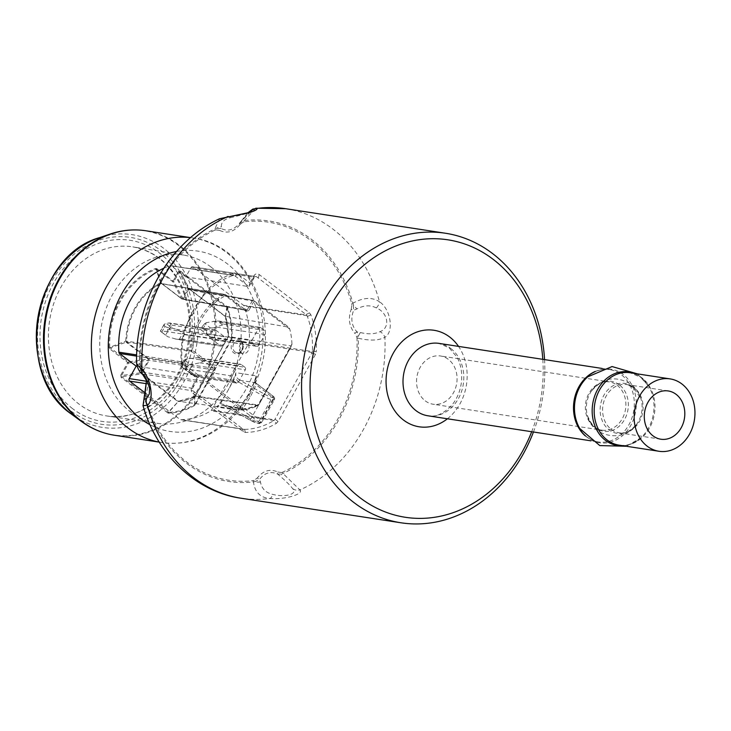 <?xml version="1.0" encoding="UTF-8"?>
<svg xmlns="http://www.w3.org/2000/svg" width="731" height="731" viewBox="0 0 731 731"><rect width="100%" height="100%" fill="white"/><g stroke="black" fill="none" stroke-linecap="round" stroke-linejoin="round"><path stroke-width="0.55" stroke-dasharray="3.65 2.74" d="M425.25 400.853A24.415 20.166 98.7 0 0 433.099 404.234A24.415 20.166 98.7 0 0 456.738 383.163A24.415 20.166 98.7 0 0 440.51 355.979A24.415 20.166 98.7 0 0 418.095 372.052A24.415 20.166 98.7 0 0 425.25 400.853M542.804 359.341A140.361 115.955 -81.3 0 1 531.693 431.719M533.447 431.994A146.465 120.999 98.7 0 0 544.558 359.606M163.771 268.231A78.729 65.032 98.7 0 1 170.195 265.709L233.372 275.413L232.202 275.761A767.943 608.576 3.8 0 1 234.313 272.955A81.534 67.353 98.7 0 0 204.991 292.281L184.925 328.338A81.534 67.353 98.7 0 0 181.206 362.439L181.882 360.429L182.065 361.882L136.679 354.91M185.829 276.903L248.924 286.598L254.406 277.305L256.517 276.693L192.555 266.705A1.827 1.517 -81.3 0 0 191.029 267.564L185.829 276.903L171.383 265.91L233.372 275.413L234.56 275.614L248.924 286.598L249.892 282.988L237.392 273.476L234.313 272.955M192.555 266.705A1.827 1.517 -81.3 0 1 193.148 266.961L256.517 276.693L306.645 315.006L307.422 316.523A78.729 65.032 98.7 0 1 312.42 350.706A1281.607 1175.896 172.2 0 1 316.267 351.785A81.534 67.353 98.7 0 0 310.849 314.75L309.478 312.841L259.203 274.564C257.065 273.092 255.238 273.613 253.712 276.135L249.892 282.988M310.849 314.75A1240.827 852.191 -9.2 0 1 307.422 316.523M312.42 350.706L312.146 352.497L274.664 419.841L273.348 420.892A1281.607 1233.526 147.4 0 0 276.492 423.24L278.118 421.513L315.573 354.224L316.267 351.785M241.321 352.726A5.885 4.861 -81.3 0 1 239.622 345.708A5.885 4.861 -81.3 0 1 245.132 341.925A5.885 4.861 -81.3 0 1 248.915 348.459A5.885 4.861 -81.3 0 1 243.341 353.557A5.885 4.861 -81.3 0 1 241.321 352.726M244.94 367.291L241.394 364.595A3.052 2.522 98.7 0 0 240.417 364.166A3.052 2.522 98.7 0 0 237.877 365.601L232.093 375.981A3.052 2.522 98.7 0 0 232.732 380.157L236.277 382.852A1.827 1.517 98.7 0 0 238.388 382.249L245.324 369.795A1.827 1.517 98.7 0 0 244.94 367.291L204.159 361.023L199.846 362.814L193.085 364.212L188.662 372.161L180.941 366.332L181.608 363.481L186.25 367.008L181.818 363.088L184.514 359.935L190.142 364.23L186.46 366.624M180.95 366.341L181.781 366.935L186.204 358.985L197.617 357.614L240.417 364.166M202.999 361.708L197.617 357.614L200.623 358.327L204.159 361.023M186.204 358.985L184.514 359.935M186.25 367.008L186.579 370.626M190.142 364.23L193.085 364.212M188.662 372.161L194.729 376.566L195.497 376.584L191.961 373.897L181.781 366.935M189.347 372.472L194.729 376.566L236.277 382.852M210.482 338.298L220.479 345.9A1.827 1.517 98.7 0 0 222.599 345.297L225.047 340.893A3.052 2.522 98.7 0 0 224.408 336.708L216.084 330.366A3.052 2.522 98.7 0 0 215.097 329.946A3.052 2.522 98.7 0 0 212.557 331.381L210.099 335.785A1.827 1.517 98.7 0 0 210.482 338.298L165.005 331.307L169.318 329.526L210.099 335.785M169.318 329.526L171.776 325.112L171.027 323.751L169.683 322.974L166.065 323.276L172.452 328.137L176.39 329.334L182.951 332.833L184.267 334.624L181.818 339.038L177.149 339.412L167.682 336.699L161.304 331.837L165.005 331.307M161.304 331.837L160.464 331.253L164.374 324.235L166.065 323.276M172.452 328.137L169.51 328.146L165.608 335.163L167.682 336.699M164.374 324.235L163.991 324.601L164.932 326.455L161.715 332.24L160.464 331.253M161.715 332.24L164.932 326.455M165.243 326.693L169.51 328.146M165.608 335.163L162.026 332.477M260.775 327.643A1.827 1.517 98.7 0 0 258.664 328.246L251.729 340.701A1.827 1.517 98.7 0 0 252.113 343.204L255.658 345.9A3.052 2.522 98.7 0 0 256.636 346.32A3.052 2.522 98.7 0 0 259.185 344.895L264.96 334.515A3.052 2.522 98.7 0 0 264.32 330.339L260.775 327.643L220.004 321.375L223.54 324.071L222.635 324.957L213.297 327.899L208.874 335.849L214.366 339.814L255.658 345.9M208.874 335.849L201.153 330.019L201.82 327.159L206.462 330.695L206.772 334.295L201.153 330.019L202.003 330.613L206.425 322.663L217.253 320.854L220.004 321.375M208.984 335.712L202.003 330.613M206.425 322.663L204.726 323.623L210.354 327.908L206.672 330.302L202.039 326.775L204.726 323.623M210.354 327.908L213.297 327.899M181.206 362.439L182.887 365.82L197.571 377.004L199.252 375.835L183.563 363.892L182.065 361.882M184.925 328.338L193.395 310.072A78.729 65.032 98.7 0 0 181.882 360.429M232.202 275.761A78.729 65.032 98.7 0 0 193.395 310.072L204.991 292.281M243.405 408.912L242.427 410.054L207.485 383.455A1.224 0.63 -52.7 0 0 208.737 382.523L243.405 408.912A59.211 48.913 98.7 0 0 258.317 404.499L291.952 344.063L291.678 345.745L258.71 404.983L258.317 404.499A1.224 0.594 63.6 0 1 258.18 405.486A1.224 0.594 63.6 0 1 257.988 405.513A60.426 49.918 -81.3 0 1 242.427 410.054L178.675 401.282A61.422 50.741 98.7 0 0 194.894 396.531L194.985 396.476A0.941 0.85 11.7 0 0 195.323 396.138L228.538 336.315A61.422 50.741 98.7 0 0 225.687 316.825L189.612 289.275L188.397 289.796L183.454 298.668A1.224 1.005 -80.1 0 1 182.046 299.07L161.761 283.646A0.941 0.557 155.3 0 0 161.131 283.582L160.966 283.628A61.422 50.741 98.7 0 0 126.554 341.158L126.993 342.181L148.804 358.793A1.224 0.996 -81.7 0 1 149.06 360.465L142.444 372.344L142.554 373.815L178.437 401.209L177.898 401.648L178.538 401.292M218.761 299.737A1.224 0.539 -125.2 0 0 217.61 298.595A60.426 49.918 -81.3 0 1 224.463 294.52A1.224 0.594 63.8 0 1 225.477 295.744A59.211 48.913 98.7 0 0 218.761 299.737A18.54 15.314 98.7 0 0 217.18 300.898A1.224 0.521 -127.3 0 0 216.001 299.774A60.426 49.918 -81.3 0 1 217.61 298.595M291.952 344.063A60.417 49.909 98.7 0 0 289.768 329.096L288.581 327.132L225.404 316.304L225.687 316.825M289.768 329.096L253.739 301.675L248.805 310.547L247.297 309.807L252.232 300.934L253.739 301.675A1.224 0.63 -52.7 0 0 253.803 300.596L288.772 327.223L253.648 300.532A1.224 0.63 -52.7 0 1 253.803 300.596A1.224 1.224 0 0 0 253.273 300.368A1.224 1.005 -80.1 0 1 253.648 300.532L189.804 289.394A1.224 0.63 -52.7 0 1 189.649 289.33L189.649 289.33A1.224 0.63 -52.7 0 1 189.493 289.01L225.23 316.212A1.224 0.63 -52.7 0 0 225.376 316.523L225.376 316.523A1.224 0.63 -52.7 0 0 225.532 316.587M242.546 410.054L258.18 405.486A1.224 1.224 0 0 0 258.71 404.983L291.34 346.001L228.465 336.607M178.391 271.576L179.177 272.051L173.896 281.536L173.119 281.06L178.391 271.576L180.383 271.009L226.975 306.472A1.727 1.425 -81.3 0 1 227.478 307.194A74.242 61.331 -81.3 0 1 232.038 338.289A1.727 1.425 -81.3 0 1 231.791 339.202L228.227 336.726L195.323 396.138M231.791 339.202L195.287 404.791A1.727 1.425 -81.3 0 1 194.674 405.431A1.224 0.576 59.8 0 1 194.592 404.691L195.04 396.348A0.941 0.813 -89.7 0 1 194.702 396.686A1.224 0.466 59.5 0 1 194.811 396.494A1.224 0.466 59.5 0 1 194.985 396.476M194.519 396.787A61.788 51.042 -81.3 0 1 178.209 401.566L168.733 412.311A73.383 60.618 98.7 0 0 194.592 404.691L194.519 396.787A1.224 0.594 63.3 0 1 194.693 396.558A1.224 0.594 63.3 0 1 194.894 396.531L257.988 405.513A1.224 1.014 -81.9 0 0 258.482 405.029L195.15 396.083L228.346 336.424M194.674 405.431A74.242 61.331 -81.3 0 1 168.514 413.143A1.727 1.425 -81.3 0 1 167.746 412.887A1.224 0.63 127.3 0 1 168.349 412.193L178.209 401.566A1.224 0.676 84.5 0 1 178.592 401.282L178.592 401.282A1.224 0.676 84.5 0 1 178.675 401.282M214.841 367.3A1.224 0.63 127.3 0 1 213.589 368.232L191.467 351.392A1.224 0.63 -52.7 0 0 192.719 350.46L214.841 367.3L215.353 370.644L208.737 382.523L207.229 381.783A1.224 0.996 -81.7 0 0 207.485 383.455L142.7 374.016A1.224 0.63 127.3 0 0 142.061 374.245L177.788 401.447A1.224 0.63 127.3 0 1 178.437 401.209M142.061 374.245L141.713 373.852A1.224 0.768 151.1 0 1 142.554 373.815M167.746 412.887L121.154 377.424L120.789 375.067L121.757 376.721L141.713 373.852L141.531 372.673L142.371 372.646M141.723 372.079L148.338 360.2L148.155 359.022A1.224 0.63 127.3 0 1 148.804 358.793L213.589 368.232L213.845 369.904L148.338 360.2L128.528 363.051L121.574 375.542L141.531 372.673L141.723 372.079L207.229 381.783L213.845 369.904L215.353 370.644M120.789 375.067L127.742 362.576L109.486 348.669L108.873 347.399L109.778 347.335L128.354 361.872L148.155 359.022L126.116 342.199A1.224 0.722 141 0 1 126.883 342.071M109.486 348.669A1.224 0.63 127.3 0 1 110.089 347.974L126.116 342.199L125.805 341.487L126.582 341.359M108.873 347.399A74.242 61.331 -81.3 0 1 155.694 268.505A1.224 0.63 -110 0 0 156.069 269.355A73.383 60.618 98.7 0 0 109.778 347.335L125.778 341.094L191.038 350.359A60.426 49.918 -81.3 0 1 216.001 299.774M125.778 341.094A61.788 51.042 -81.3 0 1 160.4 283.226L160.701 283.116A1.224 0.493 -103.9 0 0 161.131 283.582M155.694 268.505L156.854 268.679A1.224 0.63 -52.7 0 0 156.644 269.437L156.069 269.355L160.701 283.116A0.941 0.768 -69.3 0 1 161.332 283.18A1.224 0.795 -60.3 0 0 161.761 283.637M161.569 283.336L181.736 298.696L247.297 309.807L246.265 310.373L182.046 299.07A1.224 0.63 -52.7 0 1 181.891 299.006L161.725 283.655A1.224 0.63 -52.7 0 0 161.88 283.719L225.386 294.602L245.881 310.209A1.224 0.63 -52.7 0 1 246.036 310.273L182.421 299.235A1.224 1.224 0 0 1 181.891 299.006A1.224 0.63 -52.7 0 1 181.736 298.696L172.909 281.819L156.644 269.437L161.569 283.336A1.224 0.63 -52.7 0 0 161.725 283.655L161.551 283.564M156.854 268.679L173.119 281.06A1.224 0.63 -52.7 0 0 172.909 281.819L173.896 281.536L182.732 298.403L187.666 289.54L188.077 289.047L188.616 289.558M180.383 271.009A1.224 0.63 -52.7 0 0 180.173 271.768L179.177 272.051L188.077 289.047L189.073 288.763A1.224 0.914 -68.2 0 0 189.612 289.275M226.975 306.472A1.224 0.63 -52.7 0 0 226.765 307.23L225.404 316.304M227.478 307.194L225.495 316.614A61.788 51.042 -81.3 0 1 228.355 336.223L228.538 336.315M232.038 338.289L228.355 336.498M128.354 361.872L128.528 363.051L127.742 362.576A1.224 0.63 -52.7 0 1 128.354 361.872M121.154 377.424A1.224 0.63 127.3 0 1 121.757 376.721L168.733 412.311A1.224 0.676 88.2 0 0 168.514 413.143M195.287 404.791L194.894 404.371L231.526 338.334A73.383 60.618 98.7 0 0 227.012 307.596L180.173 271.768L189.493 289.01M210.729 266.815A85.134 70.331 -81.3 0 1 235.793 367.017A85.134 70.331 -81.3 0 1 157.96 423.404A85.134 70.331 -81.3 0 1 100.933 328.521A85.134 70.331 -81.3 0 1 183.81 255.119A85.134 70.331 -81.3 0 1 210.729 266.815M197.571 377.004L192.025 386.973C190.672 389.623 191.001 391.789 193.011 393.479L243.295 431.747L245.342 432.441A81.534 67.353 98.7 0 0 276.492 423.24M245.342 432.441A1240.827 443.087 -122.1 0 0 244.602 429.399L242.509 428.704L192.993 390.838L192.609 388.325L199.252 375.835L136.989 366.268M180.776 419.713L243.121 429.143L179.99 419.448A1.827 1.517 -81.3 0 0 180.776 419.713A78.729 65.032 98.7 0 0 210.912 410.813A1.827 1.517 -81.3 0 0 211.533 410.146L249.015 342.802A1.827 1.517 -81.3 0 0 249.289 341.87A78.729 65.032 98.7 0 0 244.053 306.042A1.827 1.517 -81.3 0 0 243.524 305.311L193.148 266.961M244.602 429.399A78.729 65.032 98.7 0 0 273.348 420.892M241.595 409.132L257.824 421.485A1.827 0.941 -52.7 0 0 259.706 420.087L243.012 407.395A1.827 1.106 129.5 0 1 241.002 408.666L241.595 409.132A1.827 0.941 -52.7 0 0 243.478 407.734L250.404 396.732L256.188 384.908A1.827 0.941 -52.7 0 0 256.27 383.291A1.827 0.941 -52.7 0 0 256.033 383.19L255.439 382.724A1.827 1.106 129.5 0 1 255.74 382.87A1.827 1.106 129.5 0 1 255.74 384.524L272.416 397.262A6.104 1.407 29.1 0 1 274.344 399.711A6.104 1.407 29.1 0 1 273.184 399.912L272.535 399.811A10.983 2.54 29.1 0 1 263.489 396.147L239.01 382.276L240.133 380.376C236.945 378.484 235.501 376.054 235.784 373.093A103.446 85.454 -81.3 0 1 227.725 390.893L234.879 378.028L235.784 373.093A103.446 85.454 -81.3 0 0 235.912 372.709L256.033 375.807A11.769 3.189 -146.9 0 0 257.23 375.862L255.795 378.576A1.827 0.987 25.4 0 0 255.622 377.909L257.23 375.862L249.043 394.046L238.123 410.192L238.425 408.803A1.827 1.572 -144.8 0 0 239.238 408.318L238.123 410.192A11.769 2.239 25.2 0 1 236.945 410.1L216.824 407.003A6.104 5.044 -81.3 0 1 217.07 406.719L220.561 403.759L227.725 390.893A103.446 85.454 -81.3 0 1 217.061 406.71L222.69 405.312L239.567 407.916A1.827 1.663 -101.4 0 0 240.709 406.984L239.576 407.907A1.827 1.663 -101.4 0 1 239.192 407.935L239.622 407.916M159.157 442.072A103.446 85.454 98.7 0 0 161.542 442.483A103.446 85.454 98.7 0 0 236.945 410.1A6.104 5.044 98.7 0 1 238.425 408.803L239.192 407.935L241.002 408.666L225.66 406.354L226.308 405.102L250.779 418.973A10.983 2.54 -150.9 0 0 259.834 422.637L260.474 422.737A6.104 1.407 -150.9 0 0 261.643 422.536A6.104 1.407 -150.9 0 0 259.706 420.087L272.416 397.262A1.827 0.941 -52.7 0 0 272.508 395.645A1.827 0.941 -52.7 0 0 272.261 395.544L256.033 383.19M257.824 421.485A4.276 0.987 29.1 0 1 258.363 423.34L257.714 423.24A9.156 2.111 29.1 0 1 250.176 420.188L225.696 406.317L222.699 405.312M243.012 407.395L240.709 406.984M255.795 378.576L254.863 381.573L255.74 384.524M250.176 420.188L264.613 394.247L240.133 380.376L255.439 382.724L254.616 380.23L255.622 377.909A6.104 5.044 98.7 0 1 256.033 375.807A103.446 85.454 98.7 0 0 226.19 252.296A103.446 85.454 98.7 0 0 192.947 237.995A103.446 85.454 98.7 0 0 190.553 237.666M145.085 392.876L179.99 419.448M170.195 265.709A1.827 1.517 -81.3 0 1 171.383 265.91M351.236 309.268L351.885 304.864L353.32 304.772L353.676 310.246C350.451 318.625 351.556 325.834 356.984 331.865L358.19 336.625A2.44 0.667 -15.9 0 0 356.819 337.119L354.937 333.437A2.44 1.16 136.7 0 1 356.984 331.865L360.365 332.523C368.323 334.478 374.866 334.177 380.01 331.636C390.518 328.055 388.207 312.704 376.392 307.952C370.389 304.873 363.846 305.211 356.765 308.966L353.676 310.246L351.236 309.268C347.929 318.625 349.162 326.675 354.937 333.437M277.798 472.016L281.444 472.546A2.44 1.343 -96.3 0 0 281.737 473.99L277.78 474.172C270.799 470.928 264.713 472.674 259.532 479.39L254.854 481.683A2.44 1.206 64.8 0 1 254.224 480.331L257.413 477.855A2.44 0.749 -143.2 0 0 259.532 479.39L260.455 482.012C261.725 488.683 265.792 492.795 272.636 494.357C285.218 497.692 298.193 494.01 292.628 488.637C290.518 485.722 286.415 481.619 280.329 476.329L277.78 474.172A2.44 1.325 -62.6 0 1 277.798 472.016C270.178 468.58 263.379 470.517 257.413 477.855M142.454 368.991A2.44 1.16 -43.3 0 0 141.978 370.8L139.703 365.875A2.44 0.667 164.1 0 1 140.571 365.308L142.454 368.991C148.229 375.743 149.462 383.802 146.145 393.159L145.496 397.563L144.574 397.737L144.61 394.731M219.583 230.402L215.947 229.881A2.44 1.343 83.7 0 1 216.157 228.511L221.182 228.492A2.44 1.325 -62.6 0 0 219.583 230.402C227.204 233.847 234.002 231.901 239.978 224.572A2.44 0.749 36.8 0 1 239.384 223.32A2.44 0.749 36.8 0 1 239.43 223.275L241.404 220.872A8.544 1.946 37.1 0 0 241.321 221.091L249.335 212.392M228.209 216.486A8.544 3.856 -97 0 1 230.356 217.719C223.997 219.327 221.027 222.352 221.438 226.774L221.182 228.492C226.912 231.352 232.367 230.338 237.529 225.477L243.039 220.817A2.44 1.206 -115.2 0 0 243.167 222.096L239.978 224.572M219.592 218.743L214.795 229.013A2.44 1.206 -114.8 0 0 214.923 230.155A130.538 107.841 98.7 0 0 140.37 364.111L139.52 364.266A131.808 108.892 -81.3 0 1 214.795 229.013L216.157 228.511A8.544 6.817 -29.6 0 1 221.438 226.774M145.588 376.547L146.565 379.965L145.588 376.547L141.403 370.571C139.128 369.493 139.648 370.873 142.965 374.72A8.544 5.464 139.4 0 1 142.627 374.391M146.145 393.159L145.241 392.52M141.403 370.571A8.544 7.292 -52.2 0 1 139.703 365.875L139.52 364.266L136.651 364.029M143.038 405.723L144.866 399.263A2.44 0.658 164.4 0 1 145.67 398.77A130.538 107.841 98.7 0 0 253.209 480.632A2.44 1.343 -96.8 0 0 253.456 481.921A131.808 108.892 -81.3 0 1 144.866 399.263L144.574 397.737A8.544 5.446 -161 0 1 144.436 395.279M260.455 482.012A8.544 4.386 -174.2 0 1 254.854 481.683L253.456 481.921C254.799 492.21 260.291 497.738 269.94 498.496A8.544 3.637 91 0 0 272.636 494.357M292.628 488.637A8.544 8.242 -15.2 0 0 299.902 489.925L282.988 473.478A2.44 1.206 65.2 0 1 282.458 472.263A130.538 107.841 98.7 0 0 357.011 338.316L358.263 338.225A131.808 108.892 -81.3 0 1 282.988 473.478L281.737 473.99A8.544 0.484 127 0 0 280.329 476.329M360.365 332.523A8.544 0.959 113.5 0 0 358.19 336.625L358.263 338.225C369.868 340.929 378.74 340.609 384.881 337.265A8.544 6.634 46.1 0 0 380.01 331.636M376.392 307.952A8.544 4.889 -47.6 0 0 379.453 301.748C372.061 296.932 363.216 297.426 352.918 303.219A2.44 0.658 -15.6 0 0 351.721 303.657A130.538 107.841 98.7 0 0 244.172 221.795A2.44 1.343 83.2 0 1 244.328 220.561A131.808 108.892 -81.3 0 1 352.918 303.219L353.32 304.772A8.544 0.895 49 0 1 356.765 308.966M247.754 212.867L241.404 220.872A8.544 1.946 37.1 0 1 243.039 220.817L244.328 220.561L255.786 208.234M285.647 208.701A146.465 120.999 98.7 0 1 379.453 301.748C390.765 309.067 394.256 332.084 384.881 337.265A146.465 120.999 98.7 0 1 299.902 489.925C304.05 494.229 284.597 499.776 269.94 498.496A146.465 120.999 98.7 0 1 241.175 498.24M250.477 211.999L239.951 222.626M250.34 211.999C254.982 211.296 242.007 215.005 230.356 217.719M239.43 223.275L241.321 221.091M611.317 429.435A24.415 20.166 98.7 0 0 619.166 432.807A24.415 20.166 98.7 0 0 641.58 416.734A24.415 20.166 98.7 0 0 634.417 387.933A24.415 20.166 98.7 0 0 626.577 384.552A24.415 20.166 98.7 0 0 604.153 400.634A24.415 20.166 98.7 0 0 611.317 429.435M633.083 386.927A25.274 20.879 -81.3 0 1 641.05 399.108A25.274 20.879 -81.3 0 1 637.331 423.267A25.274 20.879 -81.3 0 1 608.238 429.152A25.274 20.879 -81.3 0 1 604.208 394.694A25.274 20.879 -81.3 0 1 633.083 386.927M619.321 384.817A25.274 20.879 98.7 0 0 591.16 391.441A25.274 20.879 98.7 0 0 587.441 415.601A25.274 20.879 98.7 0 0 619.943 425.552A25.274 20.879 98.7 0 0 619.321 384.817M617.165 385.283A24.415 20.166 -81.3 0 1 624.329 414.084A24.415 20.166 -81.3 0 1 601.915 430.157A24.415 20.166 -81.3 0 1 594.065 426.785A24.415 20.166 -81.3 0 1 586.902 397.984A24.415 20.166 -81.3 0 1 609.325 381.902A24.415 20.166 -81.3 0 1 617.165 385.283M637.459 373.879L648.726 386.242L641.096 377.479L630.131 372.755A36.614 30.245 -81.3 0 1 641.9 377.817A36.614 30.245 -81.3 0 1 652.646 421.019A36.614 30.245 -81.3 0 1 619.02 445.133C626.622 446.266 633.878 443.836 640.804 437.851A37.235 30.757 98.7 0 0 648.726 386.242A37.235 30.757 98.7 0 0 640.703 377.068A37.235 30.757 98.7 0 0 634.152 373.367M623.031 445.755A37.235 30.757 98.7 0 0 640.804 437.851L626.339 446.257M585.357 435.914A36.614 30.245 98.7 0 0 598.351 441.963A36.614 30.245 98.7 0 0 631.977 417.849A36.614 30.245 98.7 0 0 621.24 374.637A36.614 30.245 98.7 0 0 609.471 369.575C601.869 368.451 594.605 370.882 587.687 376.867A37.235 30.757 -81.3 0 1 623.013 374.345A37.235 30.757 -81.3 0 1 627.125 430.842A37.235 30.757 -81.3 0 1 579.765 428.485M602.143 368.451L609.471 369.575A36.614 30.245 98.7 0 0 595.262 371.449M450.735 348.449A36.614 30.245 -81.3 0 1 461.471 391.661A36.614 30.245 -81.3 0 1 427.845 415.775C435.703 417.401 443.818 413.737 452.169 404.782C457.524 398.093 460.658 390.08 461.581 380.723C462.22 371.768 460.667 363.864 456.902 357.002L449.117 347.792L438.965 343.387A36.614 30.245 -81.3 0 1 450.735 348.449M447.418 418.781A48.822 40.333 98.7 0 0 458.538 346.393M237.392 273.476L235.345 276.263M252.743 279.735L253.712 276.135M259.203 274.564L258.226 278.164M306.033 314.558A1059.155 791.7 174.9 0 0 309.478 312.841M315.573 354.224A1091.547 1034.338 -16.1 0 0 311.717 353.192M275.011 419.146A1091.547 1034.338 -16.1 0 0 278.118 421.513M235.035 351.94A6.086 5.026 98.7 0 0 237.118 352.799A6.086 5.026 98.7 0 0 242.601 348.705A6.086 5.026 98.7 0 0 240.791 341.605A6.086 5.026 98.7 0 0 238.964 340.783A6.086 5.026 98.7 0 0 233.28 344.694A6.086 5.026 98.7 0 0 235.035 351.94M200.623 358.327L241.394 364.595M189.859 358.227L237.877 365.601M199.846 362.814L245.324 369.795M184.075 368.598L232.093 375.981M191.961 373.897L232.732 380.157M192.911 375.259L238.388 382.249M175.001 338.919L220.479 345.9M171.776 325.112L212.557 331.381M168.066 322.992L216.084 330.366M176.39 329.334L224.408 336.708M171.027 323.751L167.298 330.458M179.223 339.54L182.951 332.833M184.267 334.624L225.047 340.893M181.818 339.038L222.599 345.297M213.187 321.256L258.664 328.246M223.54 324.071L264.32 330.339M216.943 327.141L264.96 334.515M211.168 337.512L259.185 344.895M206.252 333.711L251.729 340.701M211.341 336.945L252.113 343.204M222.635 324.957L217.253 320.854M183.563 363.892A603.413 253.913 53.4 0 0 182.887 365.82M217.18 300.898A59.211 48.913 98.7 0 0 192.719 350.46L191.038 350.359A1.224 1.005 -81.9 0 0 191.467 351.392L126.993 342.181A1.224 0.63 127.3 0 0 126.344 342.419M248.805 310.547L245.981 311.351A1.224 0.63 -52.7 0 0 246.036 310.273L225.541 294.666A1.224 0.63 -52.7 0 0 225.386 294.602A1.224 1.005 -80.3 0 0 225.011 294.438A1.224 1.005 -80.3 0 1 225.011 294.438L161.514 283.555M245.981 311.351L225.477 295.744A1.224 0.63 -52.7 0 0 225.541 294.666A1.224 1.224 0 0 0 225.002 294.438A1.224 1.005 -80.3 0 0 224.463 294.52L160.966 283.628A1.224 0.603 -115.6 0 1 160.4 283.226M187.666 289.54L252.232 300.934A1.224 1.005 -80.1 0 1 253.273 300.368L189.512 289.238L225.523 316.642M240.7 340.463A7.301 6.031 -81.3 0 1 239.832 353.055A7.301 6.031 -81.3 0 1 231.197 346.485A7.301 6.031 -81.3 0 1 240.7 340.463M195.15 396.156L178.428 401.292M192.025 386.973L193.706 385.804M194.693 392.309L193.011 393.479M243.295 431.747A1059.155 445.691 53.4 0 0 242.509 428.704M258.363 423.34A1.827 1.517 98.7 0 0 260.474 422.737L273.184 399.912A1.827 1.517 98.7 0 0 272.8 397.399A4.276 0.987 -150.9 0 0 272.261 395.544M257.714 423.24A1.827 1.517 98.7 0 0 259.834 422.637L272.535 399.811A1.827 1.517 98.7 0 0 272.151 397.308L272.8 397.399M220.561 403.759L226.308 405.102M249.043 394.046A6.104 1.407 -150.9 0 0 248.476 394.292A6.104 1.407 -150.9 0 0 250.404 396.732M254.863 381.573A1.827 1.261 3.1 0 0 255.028 381.079A1.827 1.261 3.1 0 0 254.616 380.23M264.613 394.247A9.156 2.111 -150.9 0 0 272.151 397.308M239.01 382.276L234.879 378.028M159.915 258.646A85.536 70.66 98.7 0 0 132.868 246.886A85.536 70.66 98.7 0 0 53.966 302.89A85.536 70.66 98.7 0 0 78.966 404.079A85.536 70.66 98.7 0 0 106.9 415.966A85.536 70.66 98.7 0 0 185.098 359.314A85.536 70.66 98.7 0 0 159.915 258.646M72.698 408.739A91.64 75.704 -81.3 0 1 83.572 250.66A91.64 75.704 -81.3 0 1 191.906 333.117A91.64 75.704 -81.3 0 1 72.698 408.739M71.309 411.233A94.564 78.116 98.7 0 0 194.318 333.19A94.564 78.116 98.7 0 0 82.539 248.101A94.564 78.116 98.7 0 0 71.309 411.233M97.981 430.65A103.235 85.28 98.7 0 0 204.89 375.917A103.235 85.28 98.7 0 0 178.072 245.095A103.235 85.28 98.7 0 0 128.766 230.21M145.807 230.758A103.446 85.454 -81.3 0 1 179.049 245.059A103.446 85.454 -81.3 0 1 209.395 367.117A103.446 85.454 -81.3 0 1 114.401 435.237M99.654 237.602A97.506 80.547 -81.3 0 1 163.452 248.138A97.506 80.547 -81.3 0 1 184.294 380.915A97.506 80.547 -81.3 0 1 72.433 414.861L71.656 414.285M176.564 251.491A91.238 75.366 -81.3 0 1 258.536 352.726A91.238 75.366 -81.3 0 1 149.965 424.693M146.922 383.757L192.993 390.838M274.034 420.508L210.912 410.813M211.533 410.146L274.664 419.841M307.175 315.737L244.053 306.042M243.524 305.311L306.645 315.006M249.289 341.87L312.411 351.565M312.146 352.497L249.015 342.802M136.642 356.107L182.713 363.179M192.609 388.325L146.767 381.29M191.029 267.564L254.406 277.305M351.885 304.864L351.721 303.657M357.011 338.316L356.819 337.119M281.444 472.546L282.458 472.263M253.209 480.632L254.224 480.331M145.496 397.563L145.67 398.77M140.37 364.111L140.571 365.308M215.947 229.881L214.923 230.155M244.172 221.795L243.167 222.096M660.842 439.212L619.166 432.807C624.566 434.424 630.625 431.244 637.331 423.267C625.992 443.278 592.128 438.107 587.441 415.601C591.47 425.25 596.295 430.102 601.915 430.157L433.099 404.234M668.262 390.957L626.577 384.552L633.613 387.594L641.05 399.108C639.287 393.05 635.943 388.106 631.008 384.287C615.639 375.177 602.353 377.571 591.151 391.45C597.894 383.455 603.952 380.275 609.325 381.902L440.51 355.979M579.756 428.476C584.562 436.261 590.767 440.756 598.351 441.963L591.023 440.839M245.132 341.925L238.964 340.783L240.645 341.541C245.506 344.584 240.645 354.846 237.118 352.799L243.341 353.557M180.941 366.332L186.56 370.608M236.862 383.108L195.003 376.675M215.097 329.946L169.683 322.974M163.991 324.601L160.336 331.161M221.064 346.156L177.149 339.412M260.19 327.387L218.331 320.955M256.636 346.32L214.448 339.842M225.395 316.45L228.319 336.516M222.699 405.321L225.66 406.354L250.139 420.224L258.948 423.596L261.643 422.536L274.344 399.711C275.048 398.377 274.436 397.024 272.508 395.645L255.74 382.87L255.028 381.079L255.43 379.453M239.384 408.126L248.476 394.292L255.421 379.471M183.81 255.119L132.868 246.886C156.535 251.391 173.549 266.888 183.91 293.378C190.316 311.762 191.166 330.951 186.451 350.944C175.038 397.116 135.984 422.015 106.9 415.966L157.96 423.404M159.184 442.118L161.542 442.483C183.783 445.517 204.406 439.76 223.43 425.232C238.142 413.582 249.234 398.432 256.709 379.782C282.139 320.982 249.28 244.62 192.947 237.995L190.599 237.63M243.706 429.399L180.575 419.704M233.975 275.359L170.798 265.655M145.606 376.584L148.375 383.766"/><path stroke-width="1.1" d="M653.002 435.84A24.415 20.166 -81.3 0 1 645.838 407.03A24.415 20.166 -81.3 0 1 668.262 390.957A24.415 20.166 -81.3 0 1 684.481 418.141A24.415 20.166 -81.3 0 1 660.842 439.212A24.415 20.166 -81.3 0 1 653.002 435.84M647.227 446.212A36.614 30.245 -81.3 0 1 636.482 403.009A36.614 30.245 -81.3 0 1 670.108 378.896A36.614 30.245 -81.3 0 1 694.45 419.676A36.614 30.245 -81.3 0 1 658.996 451.274A36.614 30.245 -81.3 0 1 647.227 446.212M531.693 431.719A140.361 115.955 -81.3 0 1 360.191 497.866A140.361 115.955 -81.3 0 1 368.442 261.561A140.361 115.955 -81.3 0 1 542.804 359.341M544.558 359.606A146.465 120.999 98.7 0 0 445.444 233.244A146.465 120.999 98.7 0 0 401.529 236.159A146.465 120.999 98.7 0 0 304.324 355.357A146.465 120.999 98.7 0 0 353.905 502.535A146.465 120.999 98.7 0 0 400.972 522.784A146.465 120.999 98.7 0 0 533.447 431.994M163.771 268.231A78.729 65.032 98.7 0 0 118.879 352.178A1.827 1.517 -81.3 0 0 119.528 353.475L136.167 366.14L129.232 378.594A1.827 1.517 -81.3 0 0 129.615 381.107L145.085 392.876M136.989 366.268L136.167 366.14M145.003 394.128A8.544 5.446 -161 0 0 144.5 395.069L143.038 405.732L147.37 405.193A8.544 7.209 -139.3 0 1 146.593 398.404C144.126 400.177 143.596 398.751 145.003 394.128L146.565 379.974L144.583 394.859M145.241 392.52L144.5 395.078A8.544 5.446 -161 0 0 144.436 395.279M219.602 218.733L249.043 212.739C255.119 210.82 257.732 209.395 256.883 208.445L252.825 209.075L247.754 212.867M400.972 522.784L241.175 498.24A146.465 120.999 98.7 0 1 147.37 405.193C154.451 400.707 150.915 377.68 141.942 369.685A8.544 5.464 139.4 0 0 142.563 374.318A8.544 5.464 139.4 0 0 142.627 374.391M142.965 374.72L147.443 381.637L149.59 388.188L149.325 393.927L146.593 398.404M228.209 216.486A8.544 3.856 -97 0 0 227.99 216.495A8.544 3.856 -97 0 0 226.921 217.016A146.465 120.999 98.7 0 0 141.942 369.685L136.651 364.038C137.766 368.89 139.74 372.317 142.563 374.318L148.137 383.181M255.777 208.216L285.647 208.701A146.465 120.999 98.7 0 0 256.883 208.445A8.544 8.461 158.9 0 0 250.34 211.999L250.477 211.999M249.335 212.392L250.34 211.999M658.996 451.274L619.02 445.133A36.614 30.245 -81.3 0 1 607.251 440.071A36.614 30.245 -81.3 0 1 596.505 396.869A36.614 30.245 -81.3 0 1 630.131 372.755L670.108 378.896M634.152 373.367A37.235 30.757 98.7 0 0 592.686 404.042A37.235 30.757 98.7 0 0 623.031 445.755M579.765 428.485A37.235 30.757 -81.3 0 1 587.678 376.867L612.066 366.56L637.459 373.879M595.262 371.449A36.614 30.245 98.7 0 0 574.009 401.182A36.614 30.245 98.7 0 0 585.357 435.914M591.023 440.839L427.845 415.775A36.614 30.245 -81.3 0 1 403.512 374.994A36.614 30.245 -81.3 0 1 438.965 343.387L602.143 368.451M458.538 346.393A48.822 40.333 98.7 0 0 449.711 337.037A48.822 40.333 98.7 0 0 396.887 347.554A48.822 40.333 98.7 0 0 395.096 411.279A48.822 40.333 98.7 0 0 447.418 418.781M128.766 230.21A103.235 85.28 98.7 0 0 110.527 233.938A103.235 85.28 98.7 0 0 45.075 318.963A103.235 85.28 98.7 0 0 80.373 420.627A103.235 85.28 98.7 0 0 81.698 421.613A103.235 85.28 98.7 0 0 97.981 430.65M159.184 442.118L114.401 435.237A103.446 85.454 -81.3 0 1 81.15 420.937A103.446 85.454 -81.3 0 1 50.804 298.878A103.446 85.454 -81.3 0 1 145.807 230.758C133.965 228.977 122.205 230.037 110.527 233.938L99.654 237.602A97.506 80.547 -81.3 0 0 37.838 317.903A97.506 80.547 -81.3 0 0 71.181 413.929C13.195 374.902 32.411 255.941 99.654 237.602M190.553 237.666A103.446 85.454 98.7 0 0 97.488 307.495A103.446 85.454 98.7 0 0 128.3 428.174A103.446 85.454 98.7 0 0 159.157 442.072M114.401 435.237C102.568 433.392 91.677 428.841 81.698 421.613L72.433 414.861A97.506 80.547 -81.3 0 1 71.181 413.929L71.163 413.92M149.965 424.693A91.238 75.366 -81.3 0 1 140.873 418.845A91.238 75.366 -81.3 0 1 110.692 323.577A91.238 75.366 -81.3 0 1 176.564 251.491M129.615 381.107L146.922 383.757M136.679 354.91L118.879 352.178M119.528 353.475L136.642 356.107M146.767 381.29L129.232 378.594M579.756 428.476L599.804 445.581L626.339 446.257M190.599 237.63L145.807 230.758M445.444 233.244L285.647 208.701M241.175 498.24C197.206 492.246 157.375 455.998 143.029 405.732M250.806 212.136L219.592 218.743M136.642 364.029C134.595 303.493 168.642 242.098 219.602 218.724"/></g></svg>
